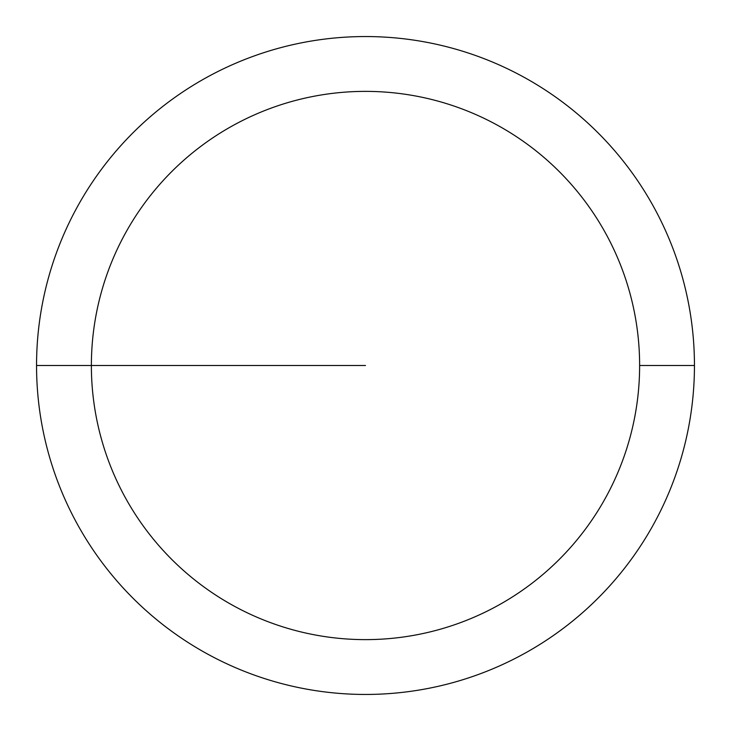 <?xml version="1.0" encoding="UTF-8"?>
<svg xmlns="http://www.w3.org/2000/svg" width="731" height="731" viewBox="0 0 731 731"><rect width="100%" height="100%" fill="white"/><g stroke="black" fill="none" stroke-linecap="round" stroke-linejoin="round"><path stroke-width="1.1" d="M694.45 365.5A328.95 328.95 0 0 0 365.5 36.55A328.95 328.95 0 0 0 36.55 365.5A328.95 328.95 0 0 0 365.5 694.45A328.95 328.95 0 0 0 694.45 365.5L639.625 365.5A274.125 274.125 0 0 0 365.5 91.375A274.125 274.125 0 0 0 91.375 365.5A274.125 274.125 0 0 0 365.5 639.625A274.125 274.125 0 0 0 639.625 365.5L694.45 365.5M36.55 365.5L365.5 365.5"/></g></svg>

